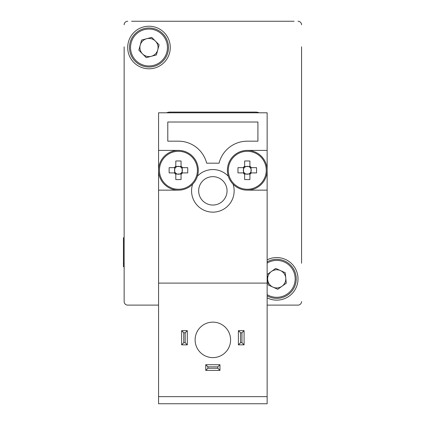 <?xml version="1.0" encoding="UTF-8"?>
<svg xmlns="http://www.w3.org/2000/svg" width="425" height="425" viewBox="0 0 425 425"><rect width="100%" height="100%" fill="white"/><g stroke="black" fill="none" stroke-linecap="round" stroke-linejoin="round"><path stroke-width="0.64" d="M174.431 172.901L175.493 172.901A3.947 3.947 0 0 1 179.685 166.531A3.947 3.947 0 0 1 181.385 172.901L182.447 172.901A4.792 4.792 0 0 1 181.061 174.282L181.061 179.547A34.797 15.528 180 0 1 178.436 179.589A34.797 15.528 180 0 1 175.812 179.547L175.812 174.282A4.792 4.792 0 0 1 174.431 172.901L169.166 172.901A34.797 15.528 -90 0 1 169.166 167.652L174.431 167.652A4.792 4.792 0 0 1 175.812 166.271L175.812 161.006A34.797 15.528 0 0 1 178.436 160.963A34.797 15.528 0 0 1 181.061 161.006L181.061 166.271A4.792 4.792 0 0 1 182.447 167.652L187.707 167.652A34.797 15.528 90 0 1 187.707 172.901L182.447 172.901M174.691 172.901L174.691 167.652M178.436 151.295A18.982 18.982 0 0 0 159.46 170.276A18.982 18.982 0 0 0 178.436 189.252A18.982 18.982 0 0 0 197.418 170.276A18.982 18.982 0 0 0 178.436 151.295M178.436 190.145A19.869 19.869 0 0 1 158.567 170.276A19.869 19.869 0 0 1 178.436 150.407A19.869 19.869 0 0 1 192.642 184.168A19.869 19.869 0 0 1 178.436 190.145L158.567 190.145L158.567 150.407L178.436 150.407M247.27 189.252A18.982 18.982 0 0 0 266.252 170.276A18.982 18.982 0 0 0 247.27 151.295A18.982 18.982 0 0 0 228.294 170.276A18.982 18.982 0 0 0 247.27 189.252M244.327 167.652L243.265 167.652A4.792 4.792 0 0 1 244.646 166.271L244.646 161.006A34.797 15.528 0 0 1 247.27 160.963A34.797 15.528 0 0 1 249.9 161.006L249.9 166.271A4.792 4.792 0 0 1 251.281 167.652L256.541 167.652A34.797 15.528 90 0 1 256.541 172.901L251.281 172.901A4.792 4.792 0 0 1 249.9 174.282L249.9 179.547A34.797 15.528 180 0 1 247.27 179.589A34.797 15.528 180 0 1 244.646 179.547L244.646 174.282A4.792 4.792 0 0 1 243.265 172.901L244.327 172.901A3.947 3.947 0 0 1 243.53 171.525L243.53 169.028A3.947 3.947 0 0 1 251.218 170.276A3.947 3.947 0 0 1 244.327 172.901M243.53 172.901L243.53 171.525A3.947 3.947 0 0 1 243.53 169.028L243.53 167.652M230.594 339.883A17.744 17.744 0 0 1 212.856 357.622A17.744 17.744 0 0 1 195.112 339.883A17.744 17.744 0 0 1 212.856 322.139A17.744 17.744 0 0 1 230.594 339.883M158.567 150.407L158.567 112.795L267.144 112.795L267.144 190.145L247.27 190.145A19.869 19.869 0 0 1 233.065 184.168A21.287 21.287 0 0 1 212.856 212.144A21.287 21.287 0 0 1 192.642 184.168M227.046 190.857A14.195 14.195 0 0 1 212.856 205.047A14.195 14.195 0 0 1 198.661 190.857A14.195 14.195 0 0 1 212.856 176.662A14.195 14.195 0 0 1 227.046 190.857M233.065 184.168A19.869 19.869 0 0 1 247.27 150.407L267.144 150.407M267.144 190.145L267.144 403.75L158.567 403.75L158.567 396.652L267.144 396.652M257.917 122.017L257.917 141.18L247.27 141.18A29.097 29.097 0 0 0 219.056 163.179L206.656 163.179A29.097 29.097 0 0 0 178.436 141.18L167.79 141.18L167.79 122.017L257.917 122.017M267.144 283.108L158.567 283.108L158.567 396.652M158.567 190.145L158.567 283.108M197.397 176.216A21.287 21.287 0 0 1 228.31 176.216M187.308 330.655L187.308 344.85L181.629 344.85L181.629 330.655L187.308 330.655L185.178 332.786L185.178 342.72L187.308 344.85M244.077 330.655L244.077 344.85L238.404 344.85L238.404 330.655L244.077 330.655L241.952 332.786L241.952 342.72L244.077 344.85M205.758 364.719L219.953 364.719L219.953 370.398L205.758 370.398L205.758 364.719L207.889 366.849L217.823 366.849L219.953 364.719M181.629 344.85L183.759 342.72L183.759 332.786L181.629 330.655M238.404 344.85L240.529 342.72L240.529 332.786L238.404 330.655M219.953 370.398L217.823 368.268L207.889 368.268L205.758 370.398M183.759 332.786L185.178 332.786M185.178 342.72L183.759 342.72M240.529 332.786L241.952 332.786M241.952 342.72L240.529 342.72M207.889 368.268L207.889 366.849M217.823 366.849L217.823 368.268M249.9 174.282L249.9 173.219M250.219 172.901L251.281 172.901M249.9 167.333L249.9 166.271M251.281 167.652L250.219 167.652M251.016 167.652L251.016 172.901M244.646 166.271L244.646 167.333M244.646 173.219L244.646 174.282M244.646 166.531L249.9 166.531M249.9 174.022L244.646 174.022M243.265 172.901L238 172.901A34.797 15.528 -90 0 1 238 167.652L243.265 167.652M247.27 150.407A19.869 19.869 0 0 1 267.144 170.276A19.869 19.869 0 0 1 247.27 190.145M259.255 112.795A10.646 10.646 0 0 0 255.436 112.083L170.276 112.083A10.646 10.646 0 0 0 166.457 112.795M182.182 172.901L182.182 167.652M181.061 174.282L181.061 173.219A3.947 3.947 0 0 1 179.685 174.022L181.061 174.022M175.812 174.022L177.188 174.022A3.947 3.947 0 0 1 175.812 173.219L175.812 174.282M175.812 167.184L175.812 166.271M181.061 166.531L175.812 166.531M181.061 167.333L181.061 166.271M179.685 174.022L177.188 174.022A3.947 3.947 0 0 0 179.685 174.022M175.493 167.652L174.431 167.652M182.447 167.652L181.385 167.652M175.812 173.219A3.947 3.947 0 0 1 175.493 172.901M181.385 172.901A3.947 3.947 0 0 1 181.061 173.219M271.437 271.463A9.084 9.084 0 0 0 272.972 287.125A9.084 9.084 0 0 0 285.765 277.966A9.084 9.084 0 0 0 271.437 271.463M296.145 276.951A19.513 19.513 0 0 0 267.144 261.848A19.513 19.513 0 0 1 296.145 276.951A19.513 19.513 0 0 1 267.144 295.853M277.748 289.292L268.196 284.957L267.171 274.518L275.703 268.414L285.249 272.749L286.275 283.188L277.748 289.292M124.148 237.74L123.441 237.74L123.441 266.714L124.148 266.714L124.148 301.559L124.148 46.798M124.148 76.601L124.148 233.437M267.144 305.108L298.01 305.108L267.144 305.108M301.559 46.798L301.559 263.24M301.559 233.437L301.559 76.601M131.601 21.25L294.111 21.25M270.693 21.25L268.94 21.25M157.76 49.863A9.084 9.084 0 0 0 146.641 38.733A9.084 9.084 0 0 0 142.561 53.927A9.084 9.084 0 0 0 157.76 49.863M135.177 61.296A19.513 19.513 0 0 1 135.198 33.697A19.513 19.513 0 0 1 162.796 33.718A19.513 19.513 0 0 1 162.775 61.317A19.513 19.513 0 0 1 135.177 61.296A19.513 19.513 0 0 0 162.775 61.317A19.513 19.513 0 0 0 162.796 33.718M141.573 40.083L151.709 37.379L159.12 44.8L156.4 54.931L146.264 57.635L138.853 50.214L141.573 40.083M127.697 47.504A21.287 21.287 0 0 0 148.989 68.797A21.287 21.287 0 0 0 170.276 47.504A21.287 21.287 0 0 0 148.989 26.217A21.287 21.287 0 0 0 127.697 47.504M267.144 297.867A21.287 21.287 0 0 0 298.01 278.853A21.287 21.287 0 0 0 267.144 259.84M158.567 305.108L127.697 305.108A3.549 3.549 0 0 1 124.148 301.559M298.01 305.108A3.549 3.549 0 0 0 301.559 301.559M301.559 24.799A3.549 3.549 0 0 0 298.01 21.25M127.697 21.25A3.549 3.549 0 0 0 124.148 24.799M123.441 263.532L124.148 263.532M123.441 266.077L124.148 266.077M123.441 241.241L124.148 241.241M267.144 294.621A18.45 18.45 0 0 0 295.088 277.052A18.45 18.45 0 0 0 267.144 263.086M162.042 34.468A18.45 18.45 0 0 0 135.947 34.452A18.45 18.45 0 0 0 135.931 60.547A18.45 18.45 0 0 0 162.026 60.562A18.45 18.45 0 0 0 162.042 34.468"/></g></svg>
